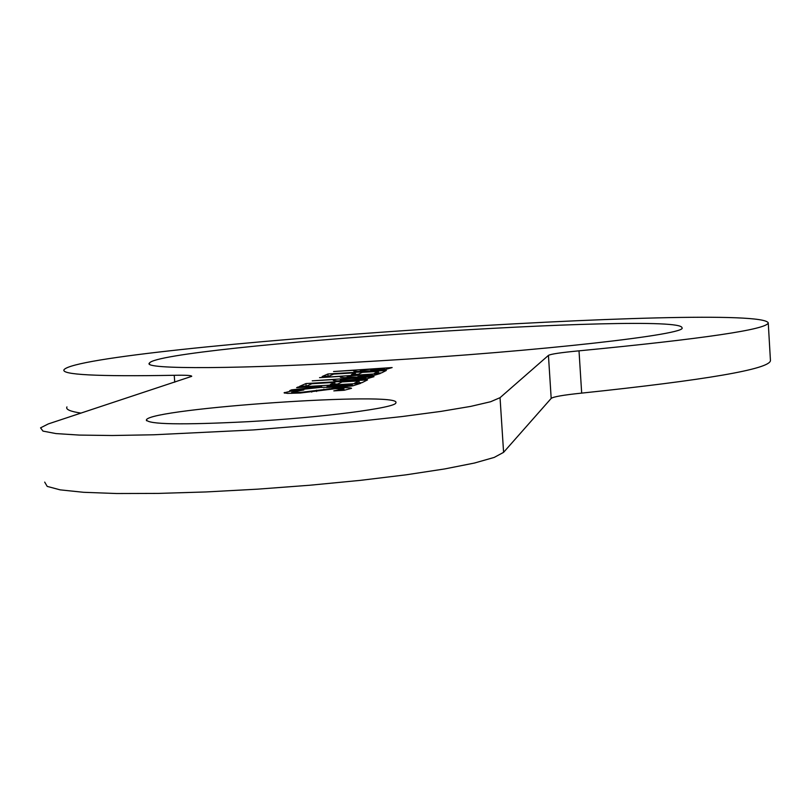 <?xml version="1.0" encoding="UTF-8"?>
<svg xmlns="http://www.w3.org/2000/svg" width="811" height="811" viewBox="0 0 811 811"><rect width="100%" height="100%" fill="white"/><g stroke="black" fill="none" stroke-linecap="round" stroke-linejoin="round"><path stroke-width="1.22" d="M305.97 383.562L367.525 379.903L362.02 382.67L354.6 383.106L359.05 380.917L342.1 381.93L337.781 383.978L330.391 384.414L334.791 382.366L311.911 383.725L306.913 385.935L299.543 386.381L305.97 383.562L306.142 385.985M334.913 384.14L334.791 382.366M359.172 382.833L359.05 380.917M351.082 379.872L361.047 379.011L365.873 377.642L341.654 379.082L340.316 379.822L342.526 380.166L351.082 379.872L351.112 380.4M365.974 379.051L365.873 377.642M342.566 380.815L342.526 380.166M350.078 380.46L337.264 380.886L333.23 380.329L334.781 379.497L312.215 380.846L373.993 376.659L365.812 379.072L350.078 380.46M334.872 380.795L334.781 379.497M357.793 376.659L367.576 375.807L372.269 374.489L348.477 375.909L347.189 376.618L349.369 376.953L357.823 377.166M372.361 375.848L372.269 374.489M349.419 377.571L349.369 376.953M356.83 377.227L344.219 377.652L340.225 377.115L341.715 376.314L319.544 377.642L380.227 373.536L372.269 375.868L356.83 377.227M341.796 377.561L341.715 376.314M370.617 370.515L380.045 369.704L384.495 368.468L361.513 369.846L360.317 370.495L362.466 370.809L370.647 370.982M384.586 369.735L384.495 368.468M362.507 371.387L362.466 370.809M369.725 371.032L357.529 371.468L353.596 370.982L354.975 370.242L333.554 371.529L392.149 367.565L384.607 369.735L369.725 371.032M355.056 371.387L354.975 370.242M327.938 373.972L386.34 370.475L381.393 372.948L374.368 373.374L378.352 371.408L362.284 372.371L358.401 374.206L351.396 374.631L355.35 372.786L333.635 374.094L329.154 376.081L322.17 376.497L327.938 373.972L328.09 376.142M355.461 374.388L355.35 372.786M378.473 373.121L378.352 371.408M347.422 386.472L347.382 385.813L352.248 384.353L328.567 385.762L326.995 386.594L347.382 385.813M352.359 385.904L352.248 384.353M328.952 387.607L328.911 386.938M291.636 390.466L291.595 389.848L320.061 386.877L321.582 386.178L296.613 387.658L298.012 387.04L360.713 383.319L352.684 385.864L337.66 387.222L321.075 387.354L289.709 390.669L291.595 389.848M298.042 387.567L298.012 387.04M321.673 387.465L321.582 386.178M320.102 387.455L320.061 386.877M293.278 391.622L293.207 390.588L303.851 389.949L291.717 392.25L300.455 392.423L336.058 388.074C345.932 387.536 351.102 387.617 351.548 388.327L344.148 390.273L333.808 390.882L343.945 388.875L335.582 388.682L300.313 393.021L287.56 393.386L284.073 392.818L293.207 390.588M323.893 389.979L323.832 389.067M316.564 391.48L316.472 390.192M579.013 350.839C704.049 338.755 767.125 329.428 768.25 322.859C758.467 301.499 85.469 346.419 64.13 369.563C60.196 374.743 96.904 376.649 174.233 375.29C186.094 375.067 191.923 375.412 191.72 376.345L48.285 423.93L40.55 427.843L42.983 431.107L55.918 433.571L79.275 435.081L112.374 435.507L153.837 434.777L253.316 429.931L356.455 421.517L402.236 416.53L440.91 411.4L470.725 406.392L490.574 401.749L500.042 397.684L548.439 355.39L551.186 398.404C553.366 396.741 563.533 394.977 581.68 393.112L579.013 350.839C560.837 352.552 550.649 354.072 548.439 355.39M379.447 360.834C240.654 369.34 141.408 369.573 149.427 363.064C159.777 345.973 681.118 311.221 681.98 327.735C688.701 334.304 540.856 351.254 379.447 360.834M248.217 421.679C181.694 425.055 147.754 424.437 146.416 419.824C150.532 408.298 403.179 391.074 395.849 402.814C396.701 407.801 322.504 417.543 248.217 421.679M81.039 413.113C70.141 411.451 65.448 409.383 66.958 406.899M768.25 322.859L770.45 360.631C769.446 369.147 706.523 379.974 581.68 393.112M551.186 398.404L503.59 452.345L494.213 457.424L474.445 463.04L444.742 468.93L406.169 474.81L360.49 480.345L310.025 485.221L257.533 489.165L205.953 491.953L158.165 493.412L116.703 493.524L83.594 492.297L60.196 489.864L47.21 486.397L44.696 482.109M361.088 379.609L361.047 379.011M365.001 379.173L364.93 378.108M333.777 380.663L333.726 379.974M367.616 376.395L367.576 375.807M371.428 375.969L371.357 374.946M340.742 377.439L340.701 376.78M380.085 370.242L380.045 369.704M383.715 369.846L383.644 368.883M354.072 371.266L354.032 370.668M338.369 387.171L338.329 386.614M351.102 386.077L351.021 384.961M284.671 393.163L284.62 392.463M343.783 390.294L343.692 389.067M336.099 388.651L336.058 388.074M311.728 392.108L311.667 391.237M300.496 393.011L300.455 392.423M174.233 375.29L174.74 382.174M503.59 452.345L500.042 397.684M340.397 380.876L340.326 379.923M347.26 377.632L347.189 376.709M360.388 371.448L360.327 370.576M327.066 387.648L327.005 386.705M344.036 390.273L343.945 388.875M291.798 393.386L291.717 392.25M149.498 364.038L149.427 363.064M146.487 420.727L146.416 419.824"/></g></svg>
